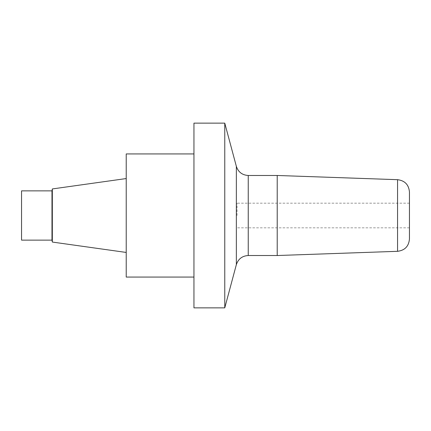 <?xml version="1.0" encoding="UTF-8"?>
<svg xmlns="http://www.w3.org/2000/svg" width="431" height="431" viewBox="0 0 431 431"><rect width="100%" height="100%" fill="white"/><g stroke="black" fill="none" stroke-linecap="round" stroke-linejoin="round"><path stroke-width="0.32" stroke-dasharray="2.15 1.62" d="M409.45 215.5L409.45 227.816L409.45 215.5M409.45 239.011L409.45 191.989M277.214 255.524L277.214 175.476M224.766 123.142L224.766 307.858M193.95 123.142L193.95 307.858M193.95 215.5L193.95 153.926L193.95 215.5M21.55 190.874L21.55 240.126M51.979 240.126L51.979 190.874M52.334 241.974L52.334 189.026L52.334 241.974M52.334 242.06L52.334 188.94M126.224 215.5L126.224 178.558L126.224 215.5M126.224 277.074L126.224 153.926M237.05 215.5L237.05 203.184L237.05 215.5M397.565 179.684L397.565 251.316M248.24 255.524L248.24 175.476M409.45 203.184L237.05 203.184M409.45 227.816L237.05 227.816"/><path stroke-width="0.65" d="M397.565 251.316L397.565 179.684C404.817 180.605 408.782 184.71 409.45 191.989L409.45 239.011C408.777 246.295 404.817 250.395 397.565 251.316L277.214 255.524L248.24 255.524C242.222 255.885 238.257 258.929 236.344 264.65L224.766 307.858L224.766 123.142L236.344 166.35L236.344 264.65L236.344 166.35C238.257 172.071 242.222 175.115 248.24 175.476L248.24 255.524M397.565 179.684L277.214 175.476L277.214 255.524M224.766 307.858L193.95 307.858L193.95 123.142L224.766 123.142M51.979 240.126L21.55 240.126L21.55 190.874L51.979 190.874L51.979 240.126L52.334 241.974M126.224 178.558L52.334 188.94L52.334 242.06L126.224 252.442M193.95 153.926L126.224 153.926L126.224 277.074L193.95 277.074M277.214 175.476L248.24 175.476M51.979 190.874L52.334 189.026"/></g></svg>
